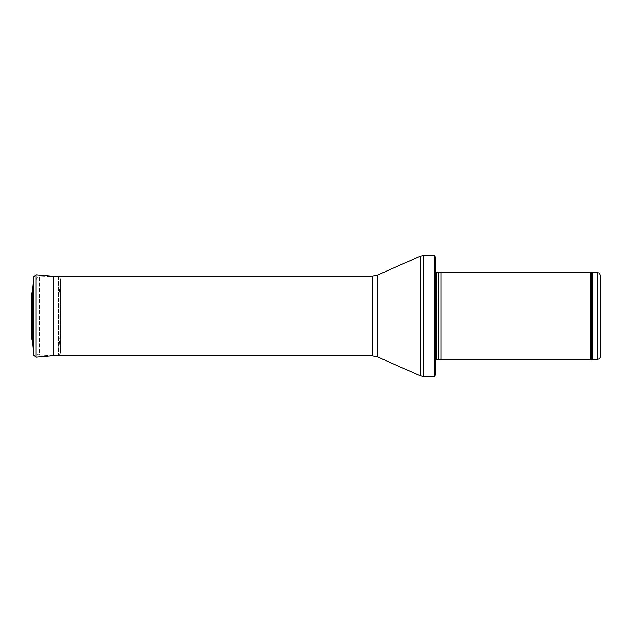 <?xml version="1.0" encoding="UTF-8"?>
<svg xmlns="http://www.w3.org/2000/svg" width="632" height="632" viewBox="0 0 632 632"><rect width="100%" height="100%" fill="white"/><g stroke="black" fill="none" stroke-linecap="round" stroke-linejoin="round"><path stroke-width="0.47" stroke-dasharray="3.16 2.37" d="M590.272 359.964L590.272 272.037M441.025 359.964L441.025 272.037M435.527 362.713L435.527 359.608M435.527 374.531L435.527 257.469M434.397 376.451L434.397 255.549M53.586 355.84L53.586 276.16L39.642 276.887L39.642 355.113L53.586 355.84M35.992 351.274L35.992 280.727L35.992 351.274C36.198 353.517 37.414 354.797 39.642 355.113L39.642 276.887C37.414 277.203 36.198 278.483 35.992 280.727M32.445 300.8L32.445 331.2L32.445 300.8L31.734 299.244L31.616 338.499L31.963 296.59M59.029 296.234L59.029 335.766L59.029 296.234L60.554 278.87L58.602 276.745L53.586 276.31M32.414 340.435L32.414 291.565M597.651 359.276L597.651 272.724M592.642 359.276L592.642 272.724M591.702 359.442L591.702 272.558M438.6 359.316L438.6 272.684M438.316 359.276L438.316 272.724M436.309 359.276L436.309 272.724M423.527 376.451L423.527 255.549M420.201 375.748L420.201 256.252M377.731 357.009L377.731 274.991M372.185 355.84L372.185 276.16M33.717 355.279L33.717 276.721M60.546 279.06L60.546 352.94L60.546 279.06M58.602 276.745L58.602 355.255L58.602 276.745M36.04 357.214L36.04 274.786M435.527 269.287L435.527 272.392M53.586 355.69L58.602 355.255L60.554 353.13L59.029 335.766M60.554 353.13L60.554 278.87L60.554 353.13M32.445 331.2L31.734 332.756L31.734 299.244M31.6 293.248L31.6 338.752"/><path stroke-width="0.95" d="M600.4 356.527L600.4 275.473L600.4 356.527C600.234 358.202 599.318 359.118 597.651 359.276L592.642 359.276L590.272 359.964L441.025 359.964L441.025 272.037L590.272 272.037L590.272 359.964M438.6 359.316L438.6 272.684L438.316 359.276L441.025 359.964M438.316 359.276L435.527 359.608M434.397 376.451L434.397 255.549L435.527 257.469L435.527 374.531L434.397 376.451L423.527 376.451L420.201 375.748L377.731 357.009L372.185 355.84L53.586 355.84L53.586 276.16L372.185 276.16L372.185 355.84M53.586 276.31L36.04 274.786L33.717 276.721L32.414 291.605M31.616 293.501L32.414 291.565L32.414 340.435L31.6 338.752L31.6 293.248L31.6 338.752M600.4 275.473C598.994 271.594 598.488 273.308 597.651 272.724L597.651 359.276M597.651 272.724L592.642 272.724L592.642 359.276M592.642 272.724L591.702 272.558L591.702 359.442M438.316 272.724L436.309 272.724L436.309 359.276M434.397 255.549L423.527 255.549L423.527 376.451M372.185 276.16L377.731 274.991L420.201 256.252L420.201 375.748M377.731 274.991L377.731 357.009M32.414 291.565L33.717 276.721L33.717 355.279L32.414 340.435M36.04 274.786L36.04 357.214L53.586 355.69M591.702 272.558L590.272 272.037M438.6 272.684L441.025 272.037M436.309 272.724L435.527 272.392M420.201 256.252L423.527 255.549M36.04 357.214L33.717 355.279"/></g></svg>
